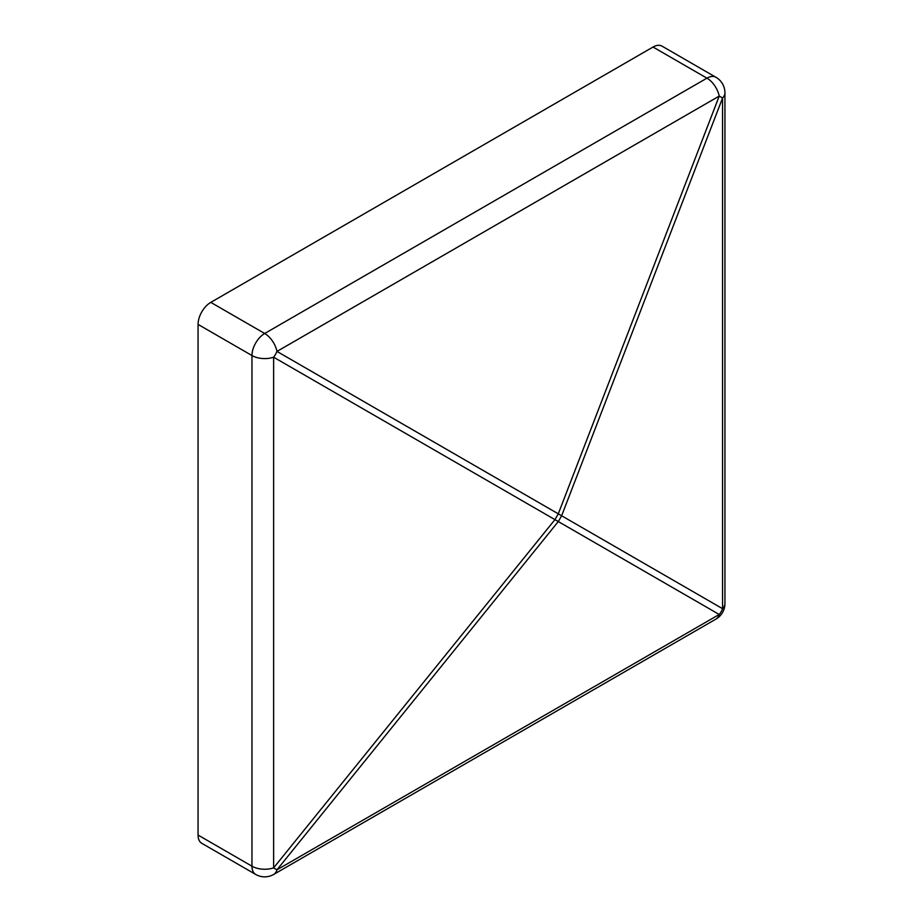 <?xml version="1.0" encoding="UTF-8"?>
<svg xmlns="http://www.w3.org/2000/svg" width="923" height="923" viewBox="0 0 923 923"><rect width="100%" height="100%" fill="white"/><g stroke="black" fill="none" stroke-linecap="round" stroke-linejoin="round"><path stroke-width="1.38" d="M653.034 47.038L210.79 302.375L264.693 333.491A17.998 10.395 60 0 1 276.969 351.421L558.288 513.834L719.225 96.084L276.969 351.421A17.998 12.472 -60 0 1 273.635 357.213A17.998 10.395 180 0 1 251.967 355.54L198.064 324.411L198.064 835.073L251.967 866.201L251.967 355.54A17.998 10.395 -60 0 1 264.693 333.491L706.937 78.167L653.034 47.038A17.998 10.395 -60 0 1 662.033 46.15L715.936 77.278A17.998 10.395 120 0 0 706.937 78.167A17.998 10.395 -120 0 1 719.225 96.084A17.998 1.961 -158.9 0 1 722.559 98.023L561.634 515.772L558.288 513.834L554.942 519.626L558.288 521.553L561.634 515.772L722.559 608.684L722.559 98.023A17.998 10.395 180 0 0 724.936 92.865A17.998 17.998 0 0 0 715.936 77.278M198.064 324.411A17.998 10.395 -60 0 1 210.79 302.375M715.936 619.114A17.998 17.998 0 0 0 724.936 603.527A17.998 10.395 0 0 1 722.559 608.684A17.998 16.395 -60 0 1 719.225 614.476L558.288 521.553L276.969 869.801A17.998 10.395 60 0 1 273.693 874.439L715.936 619.114A17.998 10.395 -120 0 0 719.225 614.476L276.969 869.801A17.998 1.961 38.9 0 1 273.635 867.874A17.998 10.395 0 0 1 251.967 866.201A17.998 10.395 120 0 0 255.694 874.439L201.791 843.31A17.998 10.395 -60 0 1 198.064 835.073M273.635 867.874L273.635 357.213L554.942 519.626L273.635 867.874M724.936 603.527L724.936 92.865M255.694 874.439A17.998 17.998 0 0 0 273.693 874.439"/></g></svg>
